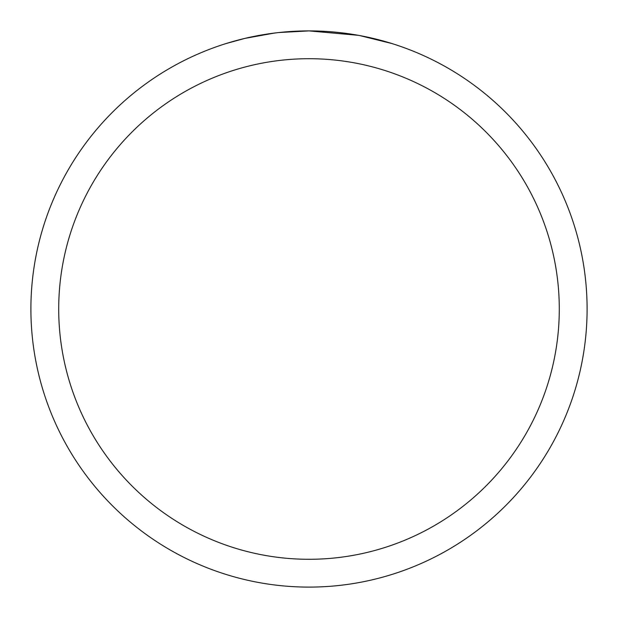 <?xml version="1.0" encoding="UTF-8"?>
<svg xmlns="http://www.w3.org/2000/svg" width="618" height="618" viewBox="0 0 618 618"><rect width="100%" height="100%" fill="white"/><g stroke="black" fill="none" stroke-linecap="round" stroke-linejoin="round"><path stroke-width="0.93" d="M314.547 30.954L318.417 31.062M343.245 33.017L344.419 33.163M358.401 35.326L309 30.9A278.1 278.1 0 0 1 587.1 309A278.1 278.1 0 0 1 309 587.1A278.1 278.1 0 0 1 30.9 309A278.1 278.1 0 0 1 309 30.9L278.942 32.53M359.715 35.566L391.619 43.461M309 58.71A250.29 250.29 0 0 1 559.29 309A250.29 250.29 0 0 1 309 559.29A250.29 250.29 0 0 1 58.71 309A250.29 250.29 0 0 1 309 58.71M277.636 32.677L267.424 34.029M226.389 43.461L245.029 38.362L274.245 33.086M288.614 31.649L290.151 31.541M281.8 32.236L286.404 31.819"/></g></svg>
